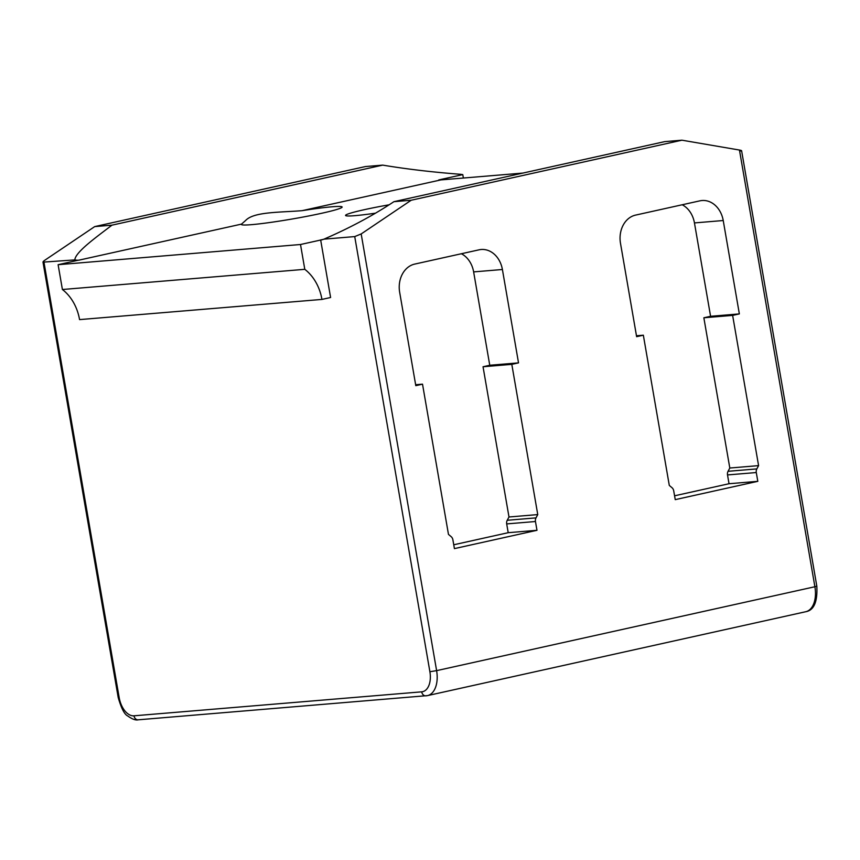 <?xml version="1.0" encoding="UTF-8"?>
<svg xmlns="http://www.w3.org/2000/svg" width="860" height="860" viewBox="0 0 860 860"><rect width="100%" height="100%" fill="white"/><g stroke="black" fill="none" stroke-linecap="round" stroke-linejoin="round"><path stroke-width="1.29" d="M682.206 204.766A24.349 19.608 -94.8 0 1 694.45 222.923L710.586 316.297L703.856 317.781L729.807 468.023L758.584 465.625L732.634 315.394L739.353 313.9L723.228 220.525A24.349 19.608 85.2 0 0 701.996 200.52A24.349 19.608 85.2 0 0 699.889 200.842L635.562 215.107A24.349 19.608 85.2 0 0 620.49 243.315L636.626 336.679L643.345 335.196L669.295 485.427L672.004 487.717A4.87 3.924 85.2 0 1 673.713 490.856L675.24 499.638L757.811 481.331L756.284 472.538L727.517 474.935A4.87 3.924 -94.8 0 1 728.054 471.301L729.807 468.023M674.573 495.801L729.033 483.728L727.517 474.935M461.379 253.743A24.349 19.608 -94.8 0 1 473.634 271.9L489.759 365.263L483.04 366.758L508.991 516.989L537.758 514.592L511.808 364.361L518.526 362.866L502.401 269.502A24.349 19.608 85.2 0 0 481.181 249.497A24.349 19.608 85.2 0 0 479.063 249.819L414.735 264.084A24.349 19.608 85.2 0 0 399.663 292.282L415.799 385.656L422.518 384.162L448.469 534.393L451.188 536.683A4.87 3.924 85.2 0 1 452.897 539.822L454.413 548.615L536.984 530.298L535.457 521.515L506.69 523.912A4.87 3.924 -94.8 0 1 507.228 520.279L508.991 516.989M453.747 544.778L508.206 532.695L506.69 523.912M323.467 239.338L320.103 240.09A36.518 21.521 -102.5 0 0 320.673 240.026L300.505 244.509L304.795 269.32A45.042 36.27 -94.8 0 1 321.952 299.42L330.595 297.495L320.673 240.037A36.518 21.521 -102.5 0 0 321.812 239.832A36.518 21.521 -102.5 0 0 323.94 239.155C349.676 228.029 373.004 215.527 393.923 201.681L664.672 141.631L681.937 140.191L411.188 200.24L361.178 233.941L436.611 670.639L429.892 671.735A19.479 11.481 -102.5 0 1 421.69 691.838L133.988 715.81A19.479 11.481 -102.5 0 1 119.174 697.611L118.218 697.589C121.335 708.371 124.506 714.488 127.699 715.95C132.15 719.154 135.654 720.443 138.234 719.809A4.87 3.924 -94.8 0 1 133.988 715.81M393.923 201.681L411.188 200.24M740.696 150.995C742.18 150.801 741.771 150.478 739.46 150.049L681.937 140.191M323.94 239.155L354.728 236.586L361.178 233.941M728.054 471.301L756.832 468.904L758.584 465.625M756.832 468.904A4.87 3.924 85.2 0 0 756.284 472.538M507.228 520.279L536.006 517.881L537.758 514.592M536.006 517.881A4.87 3.924 85.2 0 0 535.457 521.515M118.218 697.589L43 262.149L74.798 259.903C75.454 252.034 95.933 237.446 111.972 225.159L94.707 226.599L365.457 166.55L382.721 165.12C406.726 169.119 432.741 172.183 460.756 174.311A36.518 21.521 -102.5 0 0 462.777 174.601L438.772 179.923A36.518 21.521 77.5 0 0 440.804 179.912L302.118 210.668C279.478 212.506 253.721 211.71 245.605 220.504L241.531 224.105A51.127 3.3 -9.8 0 0 241.38 224.428A51.127 3.3 -9.8 0 0 281.349 220.794A51.127 3.3 -9.8 0 0 337.604 209.227A51.127 3.3 -9.8 0 0 342.14 207.024A51.127 3.3 -9.8 0 0 302.118 210.668M463.368 178.031L462.777 174.601M522.901 173.075L440.804 179.912M74.798 259.903A36.518 21.521 -102.5 0 0 78.281 260.214L58.114 264.697L62.404 289.508A45.042 36.27 -94.8 0 1 79.561 319.608L321.952 299.42M636.464 335.765L643.345 335.196M739.353 313.9L710.586 316.297M703.856 317.781L732.634 315.394M729.033 483.728L757.811 481.331M415.638 384.732L422.518 384.162M518.526 362.866L489.759 365.263M483.04 366.758L511.808 364.361M508.206 532.695L536.984 530.298M382.721 165.12L111.972 225.159M304.795 269.32L62.404 289.508M300.505 244.509L58.114 264.697M94.707 226.599L44.709 260.3C42.71 261.73 42.484 262.45 44.01 262.472L119.174 697.611M388.774 204.863A47.59 3.074 -9.8 0 0 385.774 205.4A47.59 3.074 -9.8 0 0 345.559 215.441A47.59 3.074 -9.8 0 0 374.852 213.258M739.46 150.049L814.893 586.746L816.817 586.154C817.634 601.785 813.958 610.299 805.777 611.718A24.349 14.351 -102.5 0 0 814.893 586.746L436.611 670.639A24.349 14.351 -102.5 0 1 427.495 695.611A24.349 14.351 -102.5 0 1 426.356 695.783A4.87 3.924 -94.8 0 1 425.937 695.847A4.87 3.924 -94.8 0 1 421.69 691.838M354.728 236.586L429.892 671.735M723.228 220.525L694.45 222.923M502.401 269.502L473.634 271.9M241.531 224.105L78.841 260.182A36.518 21.521 -102.5 0 1 78.281 260.214M138.653 719.745A4.87 3.924 -94.8 0 1 138.234 719.809L427.495 695.611L805.777 611.718M816.817 586.154L741.6 150.715"/></g></svg>
